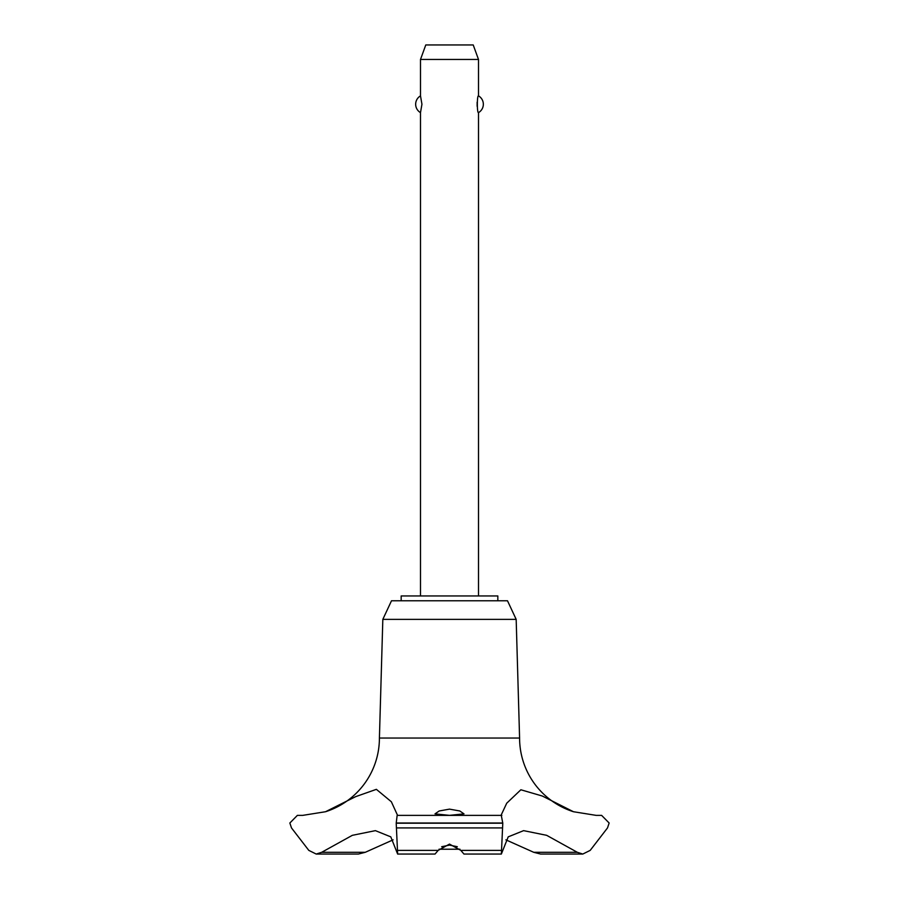 <?xml version="1.0" encoding="UTF-8"?>
<svg xmlns="http://www.w3.org/2000/svg" width="899" height="899" viewBox="0 0 899 899"><rect width="100%" height="100%" fill="white"/><g stroke="black" fill="none" stroke-linecap="round" stroke-linejoin="round"><path stroke-width="1.35" d="M497.832 600.779L497.832 595.947L401.168 595.947L401.168 600.779M397.144 815.382L501.856 815.382L397.144 815.382L396.212 823.203L502.788 823.203L501.215 814.966L506.721 803.212L520.869 789.771L542.322 796.031L573.461 811.73A77.336 77.336 0 0 1 519.588 738.045L516.172 619.366L507.497 600.779L391.503 600.779L382.828 619.366L379.412 738.045A77.336 77.336 0 0 1 325.539 811.73L355.656 796.649L376.378 789.344L391.357 801.773L397.572 815.382M365.275 852.297L321.685 852.297L316.201 854.05L358.398 854.05L365.275 852.297L393.11 839.846M302.648 815.382L325.539 811.73M573.461 811.73L596.206 815.382M396.212 823.012L502.788 823.012M396.212 823.203L397.639 854.05L435.049 854.05L438.173 850.387L449.5 844.094L460.827 850.387L463.951 854.05L501.361 854.05L502.788 823.203M449.5 815.359L435.004 813.876L439.195 810.977L449.5 809.134L459.805 810.977L463.996 813.876L449.5 815.359M457.321 846.712L449.5 845.116L441.679 846.712M478.504 595.947L478.504 112.622C476.953 113.476 476.953 95.013 478.504 95.878L478.504 59.446L420.496 59.446L420.496 95.878L421.946 104.25L420.496 112.622L420.496 595.947M477.133 102.228L477.133 106.262M420.496 59.446L425.778 44.95L473.222 44.95L478.504 59.446M478.504 95.878A9.664 9.664 0 0 1 478.504 112.622M420.496 112.622A9.664 9.664 0 0 1 420.496 95.878M459.951 849.218L439.049 849.218M596.453 815.382L601.622 815.382L609.151 823.012L607.522 827.912L590.194 850.387L582.799 854.05L577.315 852.297L546.671 835.328L523.611 830.642L508.216 836.857L501.361 854.05M577.315 852.297L533.725 852.297L540.602 854.05L582.799 854.05M505.89 839.846L533.725 852.297M397.639 854.05L390.784 836.857L375.389 830.642L352.329 835.328L321.685 852.297M397.549 815.382L501.451 815.382M379.412 738.045L519.588 738.045M316.201 854.05L308.807 850.387L291.478 827.912L289.849 823.012L297.378 815.382L302.547 815.382M382.828 619.366L516.172 619.366M460.827 850.387L501.226 850.387M396.448 827.912L502.552 827.912M397.774 850.387L438.173 850.387"/></g></svg>
